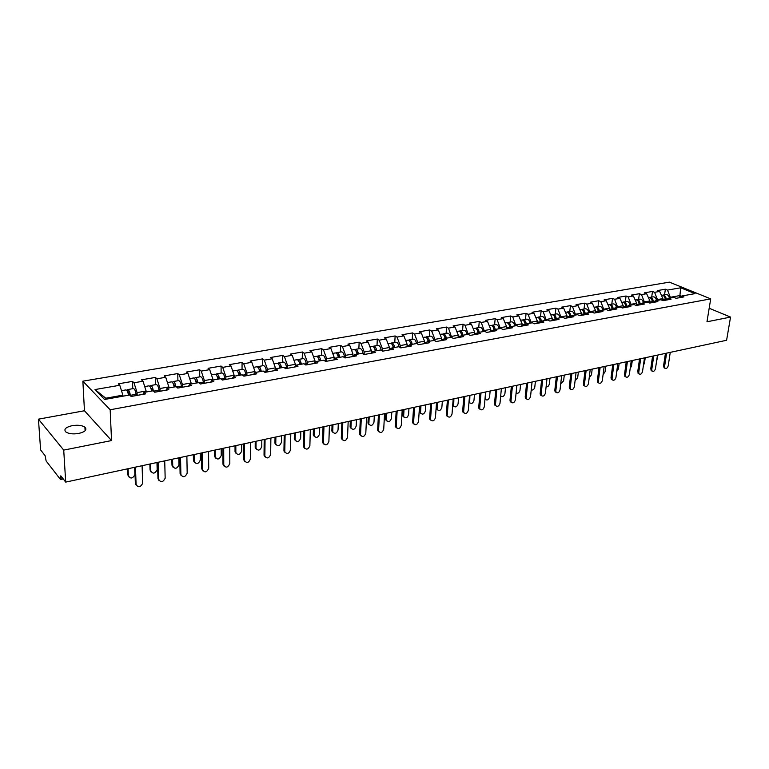 <?xml version="1.0" encoding="UTF-8"?>
<svg xmlns="http://www.w3.org/2000/svg" width="769" height="769" viewBox="0 0 769 769"><rect width="100%" height="100%" fill="white"/><g stroke="black" fill="none" stroke-linecap="round" stroke-linejoin="round"><path stroke-width="1.15" d="M72.075 425.68C77.688 424.805 81.966 425.295 84.917 427.151C87.262 429.727 85.215 431.822 78.784 433.437C73.17 434.331 68.874 433.851 65.894 432.015C63.51 429.381 65.567 427.276 72.075 425.68M38.45 419.163L63.721 450.105L111.534 440.57L84.455 410.752L38.45 419.163L40.603 449.923L45.111 455.7L46.13 460.967L60.318 479.27L60.809 475.838L65.701 482.105L726.59 340.273L730.55 317.088L709.181 308.244M84.455 410.752L82.869 381.174L669.395 282.146L710.71 298.872L110.169 409.771L82.869 381.174M122.905 396.189L122.867 395.16L105.766 398.217L95.02 389.556L104.565 399.476L129.644 394.987L131.143 396.468L145.562 393.872L144.034 392.401L142.823 394.362M95.02 389.556L119.781 385.259L118.339 383.837L132.518 381.376L132.777 388.681M137.18 395.381L137.084 392.613L133.989 382.789L132.518 381.376M133.989 382.789L143.015 381.222L141.525 379.819L155.396 377.425L155.598 384.654M160.096 391.248L160.019 388.508L156.905 378.809L155.396 377.425M156.905 378.809L165.729 377.271L164.201 375.897L177.764 373.551L177.908 380.722M182.503 387.22L182.455 384.5L179.321 374.907L177.764 373.551M179.321 374.907L187.953 373.407L186.386 372.061L199.661 369.764L199.748 376.868M204.429 383.27L204.4 380.578L201.247 371.1L199.661 369.764M201.247 371.1L209.697 369.629L208.091 368.313L221.088 366.063L221.116 373.09M225.894 379.405L225.884 376.743L222.712 367.371L221.088 366.063M222.712 367.371L230.979 365.938L229.335 364.631L242.062 362.43L242.043 369.399M246.887 375.618L246.907 372.984L243.715 363.718L242.062 362.43M243.715 363.718L251.809 362.314L250.136 361.036L262.594 358.883L262.527 365.784M267.449 371.917L267.487 369.303L264.286 360.152L262.594 358.883M264.286 360.152L272.207 358.767L270.505 357.508L282.704 355.403L282.588 362.237M287.587 368.284L287.635 365.698L284.424 356.643L282.704 355.403M284.424 356.643L292.191 355.297L290.451 354.067L302.4 352L302.236 358.767M307.312 364.737L307.379 362.17L304.149 353.221L302.4 352M304.149 353.221L311.753 351.894L309.994 350.683L321.702 348.655L321.5 355.374M326.633 361.257L326.71 358.71L323.48 349.857L321.702 348.655M323.48 349.857L330.93 348.568L329.142 347.367L340.609 345.387L340.369 352.039M345.56 357.845L345.656 355.326L342.416 346.569L340.609 345.387M342.416 346.569L349.722 345.3L347.905 344.127L359.152 342.176L358.863 348.78M364.112 354.509L364.227 352.01L360.978 343.349L359.152 342.176M360.978 343.349L368.13 342.099L366.294 340.946L377.319 339.033L376.993 345.579M382.308 351.029L382.424 348.751L379.175 340.186L377.319 339.033M379.175 340.186L386.192 338.966L384.327 337.822L395.141 335.957L394.776 342.436M400.159 347.521L400.274 345.56L397.015 337.082L395.141 335.957M397.015 337.082L403.888 335.89L402.014 334.765L412.617 332.929L412.213 339.36M417.673 344.099L417.778 342.436L414.51 334.044L412.617 332.929M414.51 334.044L421.258 332.871L419.355 331.766L429.756 329.968L429.323 336.341M434.841 340.754L434.937 339.36L431.669 331.064L429.756 329.968M431.669 331.064L438.292 329.911L436.369 328.824L446.568 327.056L446.107 333.381M451.691 337.495L448.5 328.132L446.568 327.056M448.5 328.132L454.998 327.008L453.056 325.941L463.073 324.201L462.573 330.468M468.225 334.313L465.024 325.268L463.073 324.201M465.024 325.268L471.397 324.162L469.436 323.105L479.26 321.404L478.741 327.613M484.441 331.381L481.231 322.451L479.26 321.404M481.231 322.451L487.488 321.365L485.518 320.327L495.159 318.654L494.611 324.816M500.35 328.526L497.139 319.683L495.159 318.654M497.139 319.683L503.282 318.616L501.301 317.597L510.77 315.953L510.183 322.067M515.961 325.729L512.76 316.972L510.77 315.953M512.76 316.972L518.796 315.924L516.797 314.915L526.092 313.3L525.487 319.366M531.302 322.98L528.101 314.3L526.092 313.3M528.101 314.3L534.022 313.271L532.013 312.281L541.145 310.705L540.511 316.713M546.365 320.279L543.164 311.685L541.145 310.705M543.164 311.685L548.979 310.676L546.951 309.696L555.929 308.148L555.266 314.108M561.149 317.626L557.958 309.119L555.929 308.148M557.958 309.119L563.677 308.119L561.639 307.158L570.454 305.629L569.771 311.551M575.683 315.021L572.492 306.591L570.454 305.629M572.492 306.591L578.115 305.61L576.058 304.659L584.719 303.159L584.017 309.032M589.958 312.464L586.776 304.111L584.719 303.159M586.776 304.111L592.293 303.149L590.236 302.207L598.743 300.737L598.013 306.562M603.992 309.945L600.81 301.669L598.743 300.737M600.81 301.669L606.232 300.727L604.165 299.804L612.528 298.353L611.778 304.139M617.776 307.475L614.604 299.276L612.528 298.353M614.604 299.276L619.929 298.343L617.853 297.43L626.072 296.007L625.303 301.746M631.33 305.043L628.158 296.921L626.072 296.007M628.158 296.921L633.396 296.007L631.311 295.104L639.395 293.71L638.606 299.401M644.653 302.659L641.49 294.604L639.395 293.71M641.49 294.604L646.642 293.7L644.547 292.816L652.496 291.441L651.689 297.094M657.745 300.304L654.592 292.326L652.496 291.441M654.592 292.326L659.658 291.441L657.553 290.567L665.377 289.211L664.551 294.825M670.635 297.997L667.482 290.086L665.377 289.211M667.482 290.086L680.68 287.789L695.051 293.623L681.805 295.998L679.556 297.69M144.034 392.401L153.166 390.767L154.713 392.219L168.805 389.681L167.229 388.249L176.159 386.644L177.754 388.076L191.529 385.586L189.914 384.183L198.652 382.616L200.276 384.019L213.753 381.587L212.1 380.203L220.645 378.675L222.308 380.049L235.487 377.675L233.805 376.31L242.158 374.811L243.86 376.166L256.759 373.84L255.039 372.504L263.219 371.033L264.949 372.369L277.571 370.091L275.821 368.774L283.828 367.342L285.597 368.649L297.949 366.419L296.161 365.131L304.005 363.727L305.802 365.006L317.895 362.833L316.088 361.555L323.759 360.18L325.585 361.44L337.437 359.306L335.592 358.066L343.109 356.71L344.964 357.95L356.576 355.864L354.701 354.634L362.074 353.317L363.948 354.538L375.32 352.481L373.426 351.279L380.645 349.982L382.549 351.183L393.699 349.174L391.777 347.992L398.851 346.723L400.784 347.896L411.703 345.935L409.762 344.762L416.702 343.522L418.653 344.685L429.362 342.753L427.401 341.599L434.206 340.388L436.167 341.523L446.674 339.638L444.693 338.504L451.365 337.303L453.345 338.427L463.649 336.572L461.65 335.467L468.196 334.294L470.195 335.399L480.298 333.573L478.289 332.477L484.701 331.333L486.729 332.419L496.639 330.632L494.602 329.555L500.907 328.43L502.945 329.497L512.673 327.748L510.626 326.681L516.806 325.575L518.854 326.633L528.399 324.912L526.342 323.864L532.408 322.778L534.474 323.816L543.846 322.134L541.77 321.096L547.73 320.029L549.806 321.058L559.005 319.404L556.919 318.385L562.773 317.337L564.859 318.347L573.895 316.722L571.8 315.713L577.538 314.684L579.643 315.684L588.516 314.088L586.411 313.098L592.053 312.089L594.168 313.07L602.886 311.493L600.762 310.522L606.299 309.532L608.433 310.503L616.988 308.955L614.864 307.994L620.304 307.023L622.438 307.975L630.859 306.456L628.715 305.514L634.069 304.553L636.213 305.495L644.48 304.005L642.326 303.073L647.594 302.13L649.747 303.053L657.87 301.592L655.717 300.669L660.888 299.747L663.041 300.66L671.039 299.218L668.867 298.314L673.952 297.401L676.124 298.305L683.977 296.892L681.805 295.998M146.148 392.027L146.11 390.998L137.084 392.613M146.11 390.998L143.015 381.222M168.872 387.951L168.853 386.932L160.019 388.508M168.853 386.932L165.729 377.271M167.229 388.249L165.95 390.2M191.106 383.962L191.097 382.962L182.455 384.5M191.097 382.962L187.953 373.407M189.914 384.183L188.578 386.125M212.869 380.069L212.859 379.069L204.4 380.578M212.859 379.069L209.697 369.629M212.1 380.203L210.706 382.135M234.151 376.243L234.151 375.262L225.884 376.743M234.151 375.262L230.979 365.938M233.805 376.31L232.353 378.242M254.991 372.552L255 371.533L246.907 372.984M255 371.533L251.809 362.314M255.039 372.504L253.53 374.426M275.398 369.293L275.417 367.88L267.487 369.303M275.417 367.88L272.207 358.767M275.821 368.774L274.264 370.687M295.363 366.082L295.402 364.314L287.635 365.698M295.402 364.314L292.191 355.297M296.161 365.131L294.565 367.034M314.925 362.891L314.982 360.805L307.379 362.17M314.982 360.805L311.753 351.894M316.088 361.555L314.434 363.449M334.082 359.748L334.169 357.383L326.71 358.71M334.169 357.383L330.93 348.568M335.592 358.066L333.9 359.95M352.856 356.528L352.961 354.019L345.656 355.326M352.961 354.019L349.722 345.3M354.701 354.634L352.971 356.508M371.264 353.211L371.389 350.722L364.227 352.01M371.389 350.722L368.13 342.099M373.426 351.279L371.658 353.144M389.316 349.962L389.45 347.501L382.424 348.751M389.45 347.501L386.192 338.966M391.777 347.992L389.97 349.847M407.012 346.781L407.157 344.329L400.274 345.56M407.157 344.329L403.888 335.89M409.762 344.762L407.926 346.617M424.363 343.656L424.526 341.225L417.778 342.436M424.526 341.225L421.258 332.871M427.401 341.599L425.526 343.445M441.387 340.59L441.56 338.177L434.937 339.36M441.56 338.177L438.292 329.911M444.693 338.504L442.781 340.331M458.093 337.581L458.276 335.188L451.778 336.351M458.276 335.188L454.998 327.008M461.65 335.467L459.708 337.283M474.483 334.63L474.675 332.256L468.302 333.4M474.675 332.256L471.397 324.162M477.232 330.074L478.26 332.506L476.319 334.294M490.564 331.727L490.766 329.382L484.508 330.497M490.766 329.382L487.488 321.365M494.602 329.555L492.612 331.362M506.348 328.882L506.569 326.556L500.427 327.661M506.569 326.556L503.282 318.616M510.626 326.681L508.597 328.478M521.853 326.094L522.084 323.787L516.047 324.864M522.084 323.787L518.796 315.924M526.342 323.864L524.295 325.652M537.07 323.355L537.31 321.067L531.389 322.124M537.31 321.067L534.022 313.271M541.77 321.096L539.703 322.874M552.017 320.663L552.267 318.385L546.451 319.433M552.267 318.385L548.979 310.676M556.919 318.385L554.834 320.154M566.705 318.01L566.964 315.761L561.245 316.78M566.964 315.761L563.677 308.119M571.8 315.713L569.685 317.482M581.124 315.415L581.393 313.185L575.779 314.185M581.393 313.185L578.115 305.61M586.411 313.098L584.277 314.848M595.302 312.868L595.571 310.647L590.063 311.637M595.571 310.647L592.293 303.149M600.762 310.522L598.609 312.272M609.231 310.359L609.509 308.158L604.088 309.128M609.509 308.158L606.232 300.727M614.864 307.994L612.691 309.734M622.919 307.888L623.207 305.706L617.882 306.658M623.207 305.706L619.929 298.343M628.715 305.514L626.524 307.235M636.376 305.466L636.674 303.303L631.436 304.236M636.674 303.303L633.396 296.007M642.326 303.073L640.125 304.793M649.613 303.005L649.911 300.929L644.758 301.852M649.911 300.929L646.642 293.7M655.717 300.669L653.496 302.38M662.647 300.496L662.926 298.603L657.86 299.506M662.926 298.603L659.658 291.441M668.867 298.314L666.636 300.016M679.594 297.661L679.911 295.565L670.751 297.209M681.497 296.228L679.911 295.565L680.68 287.789M63.721 450.105L65.701 482.105M111.534 440.57L110.169 409.771M710.71 298.872L706.971 321.788L730.55 317.088M105.766 398.217L106.631 399.111M122.867 395.16L119.781 385.259M664.551 368.072L663.522 366.092L664.57 366.602L664.954 368.264C666.387 368.909 667.473 368.082 668.223 365.784L670.26 352.365M663.522 366.092L665.435 353.404M664.57 366.602L666.598 353.154M656.438 362.151L657.956 355.009M661.455 295.363L661.869 295.296C663.782 295.325 664.897 296.661 665.223 299.314L665.243 300.266M662.369 295.277L662.849 295.123C664.772 295.142 665.887 296.488 666.204 299.141L666.233 300.083M662.849 295.123L666.012 294.565C667.8 294.546 668.915 295.767 669.347 298.228M651.785 370.927L650.728 368.937L651.766 369.456L652.141 371.11C653.602 371.792 654.717 370.966 655.476 368.62L657.476 355.105M650.728 368.937L652.593 356.153M651.766 369.456L653.746 355.912M638.808 373.84L637.712 371.84L638.751 372.359L639.126 373.994C640.606 374.724 641.75 373.897 642.528 371.514L644.48 357.902M637.712 371.84L639.539 358.96M638.751 372.359L640.683 358.71M625.601 376.791L624.476 374.782L625.514 375.31L625.879 376.935C627.398 377.704 628.552 376.877 629.35 374.455L631.253 360.738M624.476 374.782L626.254 361.805M625.514 375.31L627.398 361.565M612.182 379.799L611.384 379.386L611.019 377.781L612.047 378.31L612.403 379.915C613.96 380.742 615.142 379.915 615.95 377.444L617.805 363.622M611.019 377.781L612.749 364.708M612.047 378.31L613.883 364.468M598.532 382.856L597.686 382.414L597.33 380.828L598.349 381.366L598.705 382.952C600.291 383.827 601.493 383 602.329 380.482L604.136 366.553M597.33 380.828L599.013 367.659M598.349 381.366L600.147 367.409M643.413 365.304L644.451 363.228L645.239 357.739M648.43 297.661L648.921 297.584C650.824 297.613 651.949 298.968 652.275 301.64L652.295 302.602M649.43 297.565L649.92 297.401C651.833 297.43 652.948 298.785 653.275 301.458L653.294 302.419M649.92 297.401L653.131 296.834C654.919 296.824 656.034 298.055 656.466 300.535M630.196 368.399L631.532 366.044L632.301 360.507M635.194 300.006L635.752 299.9C637.655 299.939 638.77 301.304 639.106 304.005L639.126 304.966M636.28 299.881L636.78 299.727C638.674 299.756 639.789 301.121 640.125 303.822L640.144 304.774M636.78 299.727L640.039 299.151C641.817 299.141 642.922 300.381 643.365 302.88M616.757 371.485L618.401 368.909L619.151 363.333M621.727 302.38L622.371 302.265C624.255 302.304 625.37 303.688 625.706 306.408L625.735 307.379M622.9 302.255L623.409 302.082C625.293 302.121 626.408 303.505 626.745 306.225L626.773 307.042M623.409 302.082L626.725 301.496C628.494 301.496 629.6 302.746 630.042 305.274M625.687 306.091L625.553 305.245M603.098 374.561L605.049 371.821L605.78 366.198M608.029 304.793L608.75 304.668C610.624 304.716 611.74 306.11 612.086 308.859L611.826 307.331M609.288 304.659L609.807 304.486C611.682 304.524 612.797 305.918 613.143 308.667L613.162 309.359M609.807 304.486L613.181 303.89C614.94 303.89 616.046 305.158 616.498 307.706M589.208 377.637L591.476 374.782L592.188 369.12M594.091 307.254L594.898 307.119C596.763 307.167 597.869 308.571 598.224 311.339L598.253 312.329M595.446 307.11L595.965 306.927C597.84 306.975 598.945 308.388 599.291 311.147L599.311 311.695M595.965 306.927L599.407 306.322C601.156 306.322 602.252 307.61 602.713 310.176M598.292 312.32L597.888 309.58M584.642 385.971L583.748 385.49L583.402 383.923L584.421 384.471L584.767 386.038C586.382 386.961 587.612 386.144 588.468 383.568L590.217 369.543M583.402 383.923L585.036 370.658M584.421 384.471L586.161 370.418M575.087 380.713L577.663 377.79L578.355 372.09M579.913 309.763L580.797 309.599C582.652 309.657 583.758 311.08 584.113 313.877L584.152 314.867M581.354 309.599L581.893 309.407C583.748 309.465 584.853 310.887 585.209 313.675L585.228 314.069M581.893 309.407L585.392 308.792C587.122 308.802 588.227 310.099 588.689 312.685M584.219 314.857L583.709 311.926M570.511 389.133L569.569 388.614L569.233 387.076L570.252 387.634L570.579 389.172C572.223 390.162 573.482 389.335 574.366 386.72L576.058 372.581M569.233 387.076L570.819 373.705M570.252 387.634L571.925 373.465M560.716 383.789L563.619 380.857L564.283 375.109M565.475 312.31L566.455 312.137C568.301 312.195 569.396 313.637 569.762 316.453L569.8 317.386M567.022 312.137L567.57 311.935C569.406 312.003 570.511 313.435 570.877 316.251L570.886 316.482M567.57 311.935L571.127 311.31C572.847 311.32 573.943 312.637 574.414 315.252M569.887 317.309L569.291 314.338M555.131 391.796L556.141 392.363L555.131 391.796L554.814 390.287L555.824 390.854L556.141 392.363C557.823 393.411 559.111 392.594 560.015 389.921L561.649 375.676M554.814 390.287L556.343 376.81M555.824 390.854L557.448 376.579M546.105 386.855C547.711 387.028 548.787 386.067 549.326 383.971L549.97 378.175M550.787 314.906L551.854 314.713C553.68 314.781 554.785 316.232 555.151 319.077L555.18 319.856M552.43 314.713L552.988 314.511C554.814 314.579 555.92 316.03 556.285 318.875L556.285 318.924M552.988 314.511L556.612 313.877C558.323 313.887 559.409 315.213 559.88 317.857M555.295 319.76L554.622 316.809M541.472 395.631L540.444 395.035L540.146 393.555L541.145 394.122L541.443 395.602C543.164 396.717 544.481 395.91 545.404 393.17L546.98 378.819M540.146 393.555L541.616 379.973M541.145 394.122L542.703 379.742M531.225 389.912C532.936 390.402 534.128 389.479 534.791 387.134L535.407 381.309M535.83 317.539L536.993 317.337C538.809 317.414 539.905 318.875 540.28 321.74L540.309 322.355M537.579 317.347L538.146 317.136C539.915 317.184 541.011 318.606 541.424 321.394M538.146 317.136L541.828 316.482C543.529 316.501 544.615 317.847 545.096 320.5M540.444 322.24L539.694 319.346M526.534 398.967L525.496 398.323L525.208 396.881L526.198 397.458L526.486 398.9C528.236 400.091 529.581 399.284 530.543 396.487L532.052 382.02M525.208 396.881L526.611 383.193M526.198 397.458L527.697 382.962M516.095 392.921C517.864 393.834 519.162 392.978 519.988 390.364L520.584 384.49M520.594 320.231L521.863 320.01C523.66 320.087 524.756 321.577 525.131 324.46L525.15 324.903M522.459 320.019L523.035 319.798C524.727 319.837 525.813 321.202 526.284 323.912M523.035 319.798L526.784 319.135C528.476 319.164 529.553 320.519 530.033 323.201M525.323 324.758L524.506 321.942M511.327 402.36L510.27 401.668L510.001 400.264L510.991 400.851L511.26 402.254C513.038 403.514 514.423 402.716 515.403 399.87L516.855 385.288M510.001 400.264L511.347 386.471M510.991 400.851L512.423 386.24M500.696 395.804L500.802 396.006C502.58 397.256 503.955 396.477 504.925 393.651L505.493 387.73M505.089 322.97L506.454 322.73C508.232 322.817 509.318 324.316 509.712 327.229L509.722 327.479M507.069 322.749L507.646 322.519C509.309 322.547 510.395 323.922 510.876 326.633M507.646 322.519L511.472 321.846C513.144 321.875 514.221 323.249 514.701 325.95M509.924 327.306L509.03 324.595M495.842 405.811L494.765 405.071L494.515 403.706L495.496 404.311L495.745 405.667C497.562 407.012 498.975 406.224 499.994 403.302L501.378 388.605M494.515 403.706L495.794 389.806M495.496 404.311L496.861 389.575M485.47 399.476L484.96 399.294M480.067 409.329L478.981 408.531L478.741 407.214L479.721 407.83L479.952 409.146C481.798 410.569 483.24 409.79 484.297 406.801L485.614 391.988L485.374 399.322C487.181 400.659 488.584 399.88 489.584 396.996L490.132 391.027M489.286 325.758L490.757 325.498C492.525 325.585 493.611 327.104 494.006 330.045L494.006 330.093M491.381 325.518L491.977 325.277C493.631 325.325 494.698 326.71 495.188 329.449M491.977 325.277L495.87 324.595C497.524 324.633 498.6 326.018 499.091 328.748M494.236 329.891L493.275 327.306M478.741 407.214L479.962 393.209M479.721 407.83L481.01 392.978M469.782 402.889L468.975 402.456M469.917 395.362L469.657 402.696C471.503 404.119 472.935 403.35 473.973 400.399L474.483 394.382M473.195 328.594L474.771 328.315C476.472 328.392 477.549 329.872 477.991 332.746M475.415 328.353L476.011 328.103C477.645 328.142 478.712 329.555 479.212 332.314M476.011 328.103L479.981 327.402C481.615 327.44 482.692 328.844 483.182 331.602M464.005 412.915L462.9 412.059L462.678 410.79L463.649 411.415L463.861 412.674C465.735 414.193 467.216 413.424 468.311 410.367L469.551 395.439M462.678 410.79L463.832 396.669M463.649 411.415L464.87 396.448M453.806 406.378L452.691 405.474M453.902 398.794L453.652 406.128C455.527 407.637 456.997 406.888 458.074 403.86L458.555 397.794M456.796 331.487L458.487 331.189C460.102 331.247 461.169 332.669 461.669 335.457M459.141 331.237L459.747 330.968C461.371 331.026 462.429 332.448 462.938 335.236M459.747 330.968L463.794 330.257C465.418 330.305 466.475 331.727 466.985 334.505M461.986 335.399L460.891 332.9M447.635 416.558L446.51 415.644L446.318 414.433L447.471 416.269C449.375 417.884 450.894 417.125 452.028 414.001L453.191 398.948M446.318 414.433L447.395 400.197M447.27 415.058L448.414 399.976M437.532 409.915L437.35 409.617C439.253 411.232 440.762 410.483 441.877 407.397L442.329 401.283M440.079 334.438L441.896 334.121C443.492 334.179 444.549 335.62 445.059 338.437M437.59 402.293L437.148 408.426M442.56 334.169L443.175 333.89C444.78 333.957 445.837 335.39 446.347 338.206M443.175 333.89L447.298 333.169C448.904 333.227 449.961 334.659 450.471 337.466M445.405 338.379L444.242 335.784M436.6 402.514L436.215 407.81M430.957 420.268L429.813 419.288L429.64 418.144L430.765 419.932C432.697 421.643 434.254 420.903 435.437 417.702L436.523 402.523M429.64 418.144L430.64 403.792M430.592 418.788L431.649 403.571M420.951 413.53L419.816 412.549L419.643 411.415L420.749 413.174C422.681 414.885 424.219 414.155 425.382 410.992L425.805 404.83M423.046 337.447L424.978 337.11C426.555 337.178 427.602 338.629 428.122 341.474M420.979 405.859L420.566 412.04M425.661 337.168L426.295 336.88C427.872 336.947 428.919 338.398 429.438 341.234M426.295 336.88L430.486 336.14C432.072 336.197 433.13 337.649 433.639 340.484M428.516 341.407L427.276 338.735M419.989 406.07L419.643 411.415M413.962 424.055L412.799 422.998L412.645 421.931L413.587 422.575L413.741 423.652C415.702 425.478 417.298 424.748 418.528 421.479L419.528 406.176M412.645 421.931L413.568 407.455M413.587 422.575L414.568 407.234M404.052 417.202L402.908 416.154L402.754 415.097L403.667 415.721L403.821 416.788C405.782 418.605 407.368 417.894 408.57 414.654L408.954 408.445M405.686 340.513L407.743 340.148C409.3 340.225 410.338 341.696 410.857 344.57M404.042 409.502L403.667 415.721M408.435 340.225L409.079 339.917C410.636 339.985 411.675 341.455 412.203 344.329M409.079 339.917L413.357 339.158C414.924 339.235 415.962 340.696 416.49 343.56M411.29 344.493L409.983 341.753M403.071 409.704L402.754 415.097M396.631 427.91L395.458 426.785L395.324 425.786L396.391 427.439C398.38 429.381 400.015 428.679 401.293 425.315L402.206 409.887M395.324 425.786L396.17 411.184M396.256 426.439L397.15 410.973M386.826 420.951L385.673 419.826L385.538 418.836L386.442 419.48L386.576 420.47C388.566 422.402 390.181 421.71 391.44 418.394L391.796 412.126M387.97 343.637L390.162 343.253C391.7 343.33 392.738 344.82 393.267 347.723M386.778 413.203L386.442 419.48M390.873 343.339L391.527 343.012C393.065 343.089 394.103 344.579 394.632 347.482M391.527 343.012L395.891 342.243C397.467 342.34 398.505 343.858 399.015 346.819M393.728 347.636L392.353 344.829M385.827 413.405L385.538 418.836M378.963 431.842L377.781 430.63L377.666 429.717L378.588 430.38L378.694 431.303C380.713 433.36 382.385 432.678 383.721 429.237L384.548 413.684M377.666 429.717L378.425 414.991M378.588 430.38L379.386 414.789M369.274 424.767L368.111 423.565L367.995 422.652L369.005 424.219C371.014 426.266 372.677 425.593 373.984 422.191L374.301 415.875M369.918 346.829L372.234 346.415C373.753 346.502 374.782 348.011 375.31 350.943M369.187 416.981L368.889 423.306M372.975 346.521L373.628 346.175C375.147 346.261 376.176 347.761 376.704 350.693M373.628 346.175L378.079 345.387C379.713 345.531 380.751 347.165 381.203 350.299L381.203 350.337M375.82 350.847L374.378 347.973M368.255 417.173L367.995 422.652M360.949 435.84L359.757 434.552L359.661 433.726L360.565 434.398L360.661 435.235C362.689 437.426 364.41 436.754 365.804 433.235L366.544 417.548M359.661 433.726L360.325 418.874M360.565 434.398L361.276 418.672M351.375 428.65L350.203 427.372L350.106 426.545L351.087 428.035C353.115 430.217 354.817 429.563 356.191 426.074L356.47 419.711M351.491 350.078L353.961 349.645C355.451 349.741 356.47 351.27 357.008 354.221M351.26 420.826L350.991 427.208M354.711 349.76L355.374 349.395C356.874 349.491 357.883 351.01 358.431 353.971M355.374 349.395L359.911 348.588C361.526 348.742 362.555 350.404 363.016 353.567L363.045 353.942M357.556 354.125L356.047 351.183M350.337 421.028L350.106 426.545M342.57 439.926L341.369 438.551L341.301 437.811L342.263 439.243C344.32 441.56 346.069 440.916 347.53 437.311L348.174 421.489M341.301 437.811L341.869 422.835M342.195 438.503L342.801 422.642M333.131 432.611L331.948 431.246L331.872 430.515L332.746 431.188L332.814 431.928C334.861 434.235 336.601 433.601 338.043 430.034L338.283 423.613M332.698 353.394L335.313 352.933C336.774 353.038 337.783 354.586 338.331 357.575M332.967 424.748L332.746 431.188M336.082 353.077L336.755 352.683C338.225 352.779 339.235 354.326 339.783 357.306M336.755 352.683L341.388 351.866C342.964 352.019 343.993 353.702 344.464 356.893L344.522 357.652M338.927 357.46L337.36 354.471M332.064 424.94L331.872 430.515M323.826 444.088L322.624 442.627L323.499 443.329C325.566 445.789 327.363 445.164 328.892 441.464L329.43 425.507M322.567 441.973L323.038 426.882M323.441 442.684L323.96 426.68M314.521 436.648L313.329 435.196L314.185 435.888C316.251 438.33 318.03 437.724 319.539 434.062L319.731 427.593M313.521 356.778L316.28 356.297C317.722 356.403 318.722 357.969 319.279 360.988M314.319 428.756L314.127 435.244M317.068 356.46L317.76 356.037C319.202 356.143 320.202 357.71 320.76 360.719M317.76 356.037L322.48 355.201C324.037 355.365 325.056 357.066 325.527 360.296L325.623 361.44M319.914 360.872L318.289 357.825M313.425 428.939L313.271 434.562M304.687 448.337L303.495 446.77L304.361 447.491C306.437 450.096 308.273 449.5 309.878 445.703L310.311 429.611M303.447 446.231L303.832 431.005M304.322 446.943L304.726 430.813M295.527 440.772L294.344 439.224L295.19 439.916C297.257 442.511 299.083 441.925 300.66 438.176L300.814 431.649M293.95 360.238L296.863 359.719C298.276 359.844 299.266 361.43 299.823 364.477M295.286 432.832L295.142 439.387M297.67 359.911L298.372 359.459C299.785 359.575 300.775 361.161 301.333 364.208M298.372 359.459L303.188 358.604C304.716 358.787 305.726 360.507 306.216 363.756L306.312 364.919M300.516 364.352L298.824 361.257M294.421 433.024L294.296 438.686M285.164 452.662L283.972 451.009L284.828 451.73C286.904 454.489 288.788 453.921 290.471 450.038L290.797 433.803M283.944 450.576L284.222 435.216M284.799 451.297L285.097 435.023M276.158 444.963L274.975 443.329L275.802 444.03C277.878 446.77 279.753 446.222 281.406 442.377L281.512 435.792M273.966 363.766L277.042 363.218C278.426 363.353 279.397 364.958 279.974 368.034M275.879 437.003L275.773 443.607M277.869 363.439L278.58 362.949C279.964 363.074 280.945 364.679 281.512 367.755M278.58 362.949L283.501 362.084C285.001 362.266 285.991 364.006 286.491 367.303L286.597 368.466M280.714 367.899L278.964 364.766M275.033 437.186L274.946 442.896M265.238 457.074L264.055 455.325L264.892 456.065C266.978 458.968 268.9 458.43 270.669 454.45L270.88 438.07M264.036 455.008L264.2 439.503M264.872 455.748L265.055 439.32M256.385 449.25L255.212 447.51L256.029 448.231C258.105 451.115 260.018 450.596 261.758 446.664L261.816 440.022M253.559 367.361L256.808 366.794C258.153 366.928 259.124 368.553 259.701 371.667M256.067 441.252L256.01 447.914M257.663 367.053L258.374 366.515C259.73 366.65 260.701 368.274 261.277 371.389M258.374 366.515L263.402 365.631C264.863 365.833 265.853 367.592 266.353 370.918L266.468 372.09M260.489 371.523L258.692 368.361M255.241 441.435L255.193 447.193M244.888 461.583L243.715 459.727L244.542 460.477C246.628 463.544 248.589 463.034 250.444 458.958L250.54 442.435M243.715 459.526L243.763 443.896M244.532 460.285L244.6 443.713M236.198 453.614L235.045 451.778L235.843 452.508C237.919 455.556 239.87 455.065 241.697 451.038L241.716 444.328M232.719 371.043L236.141 370.437C237.458 370.591 238.409 372.234 238.996 375.378M235.843 445.597L235.843 452.316M237.015 370.745L237.746 370.158C239.063 370.302 240.024 371.946 240.601 375.089M237.746 370.158L242.879 369.255C244.302 369.466 245.282 371.244 245.801 374.609L245.917 375.791M239.841 375.224L237.996 372.042M235.035 445.77L235.035 451.576M224.106 466.177L222.962 464.216L223.769 464.985C225.846 468.215 227.855 467.744 229.806 463.563L229.768 446.895M222.962 464.149L222.895 448.375M223.769 464.918L223.702 448.202M215.589 458.064L214.455 456.132L215.243 456.873C217.31 460.083 219.309 459.622 221.232 455.498L221.193 448.74M211.427 374.801L215.032 374.167C216.32 374.33 217.252 375.993 217.848 379.175M215.195 450.028L215.243 456.805M215.935 374.513L216.666 373.878C217.954 374.032 218.896 375.705 219.492 378.877M216.666 373.878L221.914 372.955C223.308 373.176 224.269 374.984 224.798 378.377L224.923 379.578M218.752 379.011L216.858 375.82M214.416 450.192L214.455 456.055M202.881 470.868L201.757 468.869L202.545 469.648C204.641 472.973 206.698 472.522 208.716 468.283L208.553 451.451M201.757 468.869L201.574 452.951M202.545 469.648L202.353 452.778M194.547 462.611L193.442 460.631L194.211 461.39C196.297 464.697 198.335 464.255 200.325 460.073L200.238 453.239M189.674 378.646L193.461 377.973C194.711 378.146 195.643 379.828 196.239 383.049M194.115 454.546L194.211 461.39M194.403 378.386L195.143 377.675C196.393 377.848 197.316 379.53 197.921 382.741M195.143 377.675L200.498 376.733C201.853 376.964 202.805 378.8 203.343 382.222L203.468 383.443M197.2 382.875L195.268 379.684M193.355 454.71L193.442 460.631M181.186 475.665L180.1 473.685L180.878 474.483C182.955 477.818 185.05 477.395 187.175 473.223L186.877 456.104M180.1 473.685L179.783 457.622M180.878 474.483L180.542 457.459M173.054 467.254L171.987 465.293L172.737 466.072C174.803 469.378 176.88 468.975 178.975 464.861L178.841 457.824M167.44 382.568L171.429 381.866C172.641 382.039 173.554 383.76 174.159 386.999M172.573 459.17L172.737 466.072M172.4 382.347L173.14 381.559C174.352 381.741 175.265 383.452 175.87 386.692M173.14 381.559L178.61 380.597C179.927 380.838 180.859 382.693 181.417 386.163L181.551 387.384M175.178 386.817L173.217 383.664M171.843 459.324L171.987 465.293M159.029 480.558L157.972 478.606L158.731 479.423C160.788 482.759 162.932 482.374 165.162 478.26L164.729 460.852M157.972 478.606L157.52 462.4M158.731 479.423L158.251 462.246M151.099 471.993L150.061 470.061L150.791 470.859C152.848 474.175 154.973 473.8 157.164 469.744L156.972 462.515M144.707 386.576L148.898 385.836C150.07 386.028 150.964 387.768 151.589 391.046M150.58 463.89L150.791 470.859M149.907 386.413L150.657 385.529C151.868 385.75 152.781 387.566 153.367 390.96M150.657 385.529L156.251 384.538C157.52 384.798 158.443 386.682 159.01 390.181L159.145 391.421M152.666 390.854L150.676 387.749M149.868 464.043L150.061 470.061M136.373 485.547L135.363 483.643L136.094 484.47C138.141 487.815 140.333 487.459 142.659 483.413L142.092 465.716M135.363 483.643L134.767 467.283M136.094 484.47L135.459 467.139M128.654 476.828L128.365 475.742C130.413 479.058 132.585 478.722 134.873 474.733L134.633 467.312M121.473 390.681L125.876 389.902C127 390.104 127.885 391.873 128.51 395.189M128.096 468.715L128.365 475.742M126.923 390.594L127.664 389.585C128.884 389.864 129.778 391.777 130.365 395.324L130.413 395.737M127.664 389.585L133.383 388.576C134.613 388.845 135.517 390.758 136.094 394.295L136.248 395.545M129.663 394.997L128.029 391.556L127.644 391.95M127.423 468.859L127.654 474.934M60.953 478.126L62.366 477.828M665.223 299.314L662.763 299.756M668.271 298.766L666.204 299.141M652.275 301.64L649.747 302.092M655.121 301.131L653.275 301.458M639.106 304.005L636.511 304.466M641.74 303.534L640.125 303.822M625.706 306.408L623.053 306.889M628.129 305.975L626.745 306.225M612.086 308.859L609.356 309.34M614.277 308.465L613.143 308.667M598.224 311.339L595.427 311.849M600.185 310.993L599.291 311.147M584.113 313.877L581.249 314.386M585.834 313.569L585.209 313.675M569.762 316.453L566.82 316.982M555.151 319.077L552.132 319.616M540.28 321.74L537.185 322.298M525.131 324.46L521.959 325.037M509.712 327.229L506.454 327.815M494.006 330.045L490.66 330.651M477.76 332.967L474.569 333.535M452.768 404.446L453.431 404.879M461.131 335.947L458.18 336.486M444.184 338.994L441.464 339.485M426.901 342.099L424.44 342.541M409.271 345.262L407.08 345.656M391.296 348.482L389.374 348.828M372.955 351.779L371.321 352.067M357.162 352.51L356.653 352.596M354.24 355.134L352.904 355.374M338.533 355.836L337.976 355.932M335.14 358.565L334.121 358.748M344.464 356.893L343.608 357.047M319.519 359.219L318.914 359.325M315.646 362.064L314.944 362.189M325.527 360.296L324.249 360.517M300.121 362.68L299.468 362.795M306.216 363.756L304.486 364.073M280.31 366.217L279.608 366.342M286.491 367.303L284.299 367.697M260.085 369.822L259.336 369.956M266.353 370.918L263.68 371.398M239.438 373.503L238.63 373.647M245.801 374.609L242.62 375.176M218.338 377.271L217.473 377.425M224.798 378.377L221.088 379.04M196.787 381.116L195.864 381.28M203.343 382.222L199.084 382.991M174.765 385.038L173.784 385.221M181.417 386.163L176.591 387.028M152.252 389.056L151.205 389.239M159.01 390.181L153.579 391.161M129.24 393.161L128.125 393.363M136.094 394.295L130.365 395.324M84.917 427.151L85.109 430.736M63.231 478.943L60.664 479.491M664.954 368.264L663.907 367.755M652.141 371.11L651.103 370.591M639.126 373.994L638.087 373.474M625.879 376.935L624.841 376.406M612.403 379.915L611.384 379.386M598.705 382.952L597.686 382.414M584.767 386.038L583.748 385.49M570.579 389.172L569.569 388.614M541.443 395.602L540.444 395.035M526.486 398.9L525.496 398.323M511.26 402.254L510.27 401.668M495.745 405.667L494.765 405.071M479.952 409.146L478.981 408.531M468.984 402.274L469.657 402.696M463.861 412.674L462.9 412.059M452.71 405.523L453.652 406.128M447.471 416.269L446.51 415.644M436.417 409.002L437.35 409.617M430.765 419.932L429.813 419.288M419.816 412.549L420.749 413.174M413.741 423.652L412.799 422.998M402.908 416.154L403.821 416.788M396.391 427.439L395.458 426.785M385.673 419.826L386.576 420.47M378.694 431.303L377.781 430.63M368.111 423.565L369.005 424.219M360.661 435.235L359.757 434.552M350.203 427.372L351.087 428.035M342.263 439.243L341.369 438.551M331.948 431.246L332.814 431.928M323.499 443.329L322.624 442.627M313.329 435.196L314.185 435.888M304.361 447.491L303.495 446.77M294.344 439.224L295.19 439.916M284.828 451.73L283.972 451.009M274.975 443.329L275.802 444.03M264.892 456.065L264.055 455.325M255.212 447.51L256.029 448.231M244.542 460.477L243.715 459.727M235.045 451.778L235.843 452.508M223.769 464.985L222.962 464.216M214.455 456.132L215.243 456.873"/></g></svg>
